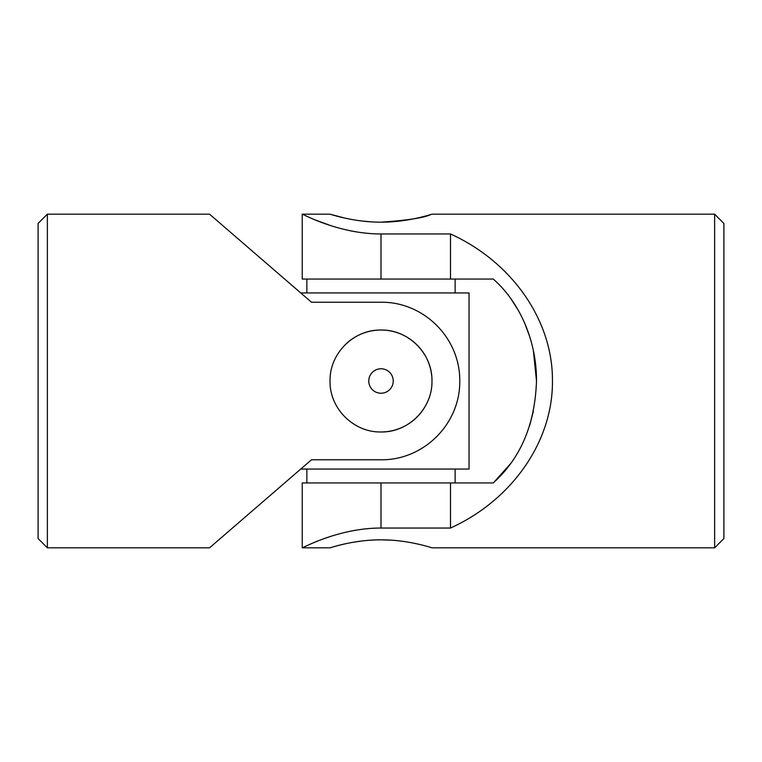 <?xml version="1.0" encoding="UTF-8"?>
<svg xmlns="http://www.w3.org/2000/svg" width="762" height="762" viewBox="0 0 762 762"><rect width="100%" height="100%" fill="white"/><g stroke="black" fill="none" stroke-linecap="round" stroke-linejoin="round"><path stroke-width="1.14" d="M47.368 214.179L38.1 223.447L38.1 538.553L47.368 547.821L47.368 214.179L209.55 214.179L311.496 302.228L381 302.228C423.929 301.742 460.248 338.147 459.772 381.114C460.248 423.815 423.777 460.324 381 459.772L311.496 459.772L209.55 547.821L47.368 547.821M381 431.968C353.578 432.54 329.479 408.403 330.032 381.038C329.47 353.568 353.578 329.489 380.981 330.032C408.394 329.47 432.521 353.549 431.968 380.99C432.53 408.394 408.451 432.54 381 431.968A50.968 50.968 0 0 0 428.063 400.564M431.721 375.933A50.968 50.968 0 0 0 344.967 344.948M381 368.77A12.23 12.23 0 0 1 393.23 381A12.23 12.23 0 0 1 381 393.23A12.23 12.23 0 0 1 368.77 381A12.23 12.23 0 0 1 381 368.77M300.761 292.96L469.04 292.96L469.04 469.04L300.761 469.04M455.143 279.054L455.143 292.96M455.143 469.04L455.143 482.946M714.632 547.821L723.9 538.553L723.9 223.447L714.632 214.179L714.632 547.821L431.968 547.821C432.521 548.088 408.442 539.677 381 539.839C353.568 539.677 329.46 548.097 330.032 547.821L331.022 547.516M493.69 482.527L510.797 463.401M529.685 425.444L533.381 411.29M536.486 381L533.419 350.901M529.685 336.547L524.637 323.031M518.293 310.305L511.035 298.933M355.949 231.839L350.653 230.857M330.032 225.371L315.487 220.018M308.686 217.132L305.752 215.817M381 233.953C338.223 234.048 301.752 213.446 302.228 214.179C301.752 213.408 338.071 234.029 381 233.953L381 279.054L493.224 279.054C518.827 301.247 536.696 339.909 536.486 380.79C535.076 424.234 520.656 458.286 493.224 482.946L450.504 482.946L450.504 528.047C512.293 499.939 552.936 441.312 552.45 381C552.936 320.688 512.293 262.061 450.504 233.953L381 233.953M450.504 528.047L381 528.047C338.223 527.952 301.752 548.554 302.228 547.821C301.752 548.592 338.071 527.971 381 528.047L381 482.946L302.228 482.946L302.228 547.821L330.032 547.821M303.781 547.087L305.752 546.183M325.374 538.21L330.032 536.629M350.568 531.162L355.997 530.152M365.398 528.866L368.97 528.533M381 222.161C407.432 220.361 424.091 217.799 430.978 214.484M714.632 214.179L431.968 214.179C432.511 213.912 408.413 222.323 381.019 222.161C353.597 222.333 329.47 213.912 330.032 214.179L344.891 218.113M345.167 218.17L352.577 219.637M361.426 220.961L371.18 221.856M333.918 546.668L338.652 545.392M338.776 545.354L344.957 543.878M352.635 542.353L361.283 541.058M371.132 540.144L375.942 539.915M376.285 539.906L380.876 539.839M381 539.839L390.849 540.144M330.032 214.179L302.228 214.179L302.228 279.054L381 279.054M450.504 482.946L381 482.946M450.504 233.953L450.504 279.054M306.857 279.054L306.857 292.96M306.857 469.04L306.857 482.946"/></g></svg>
